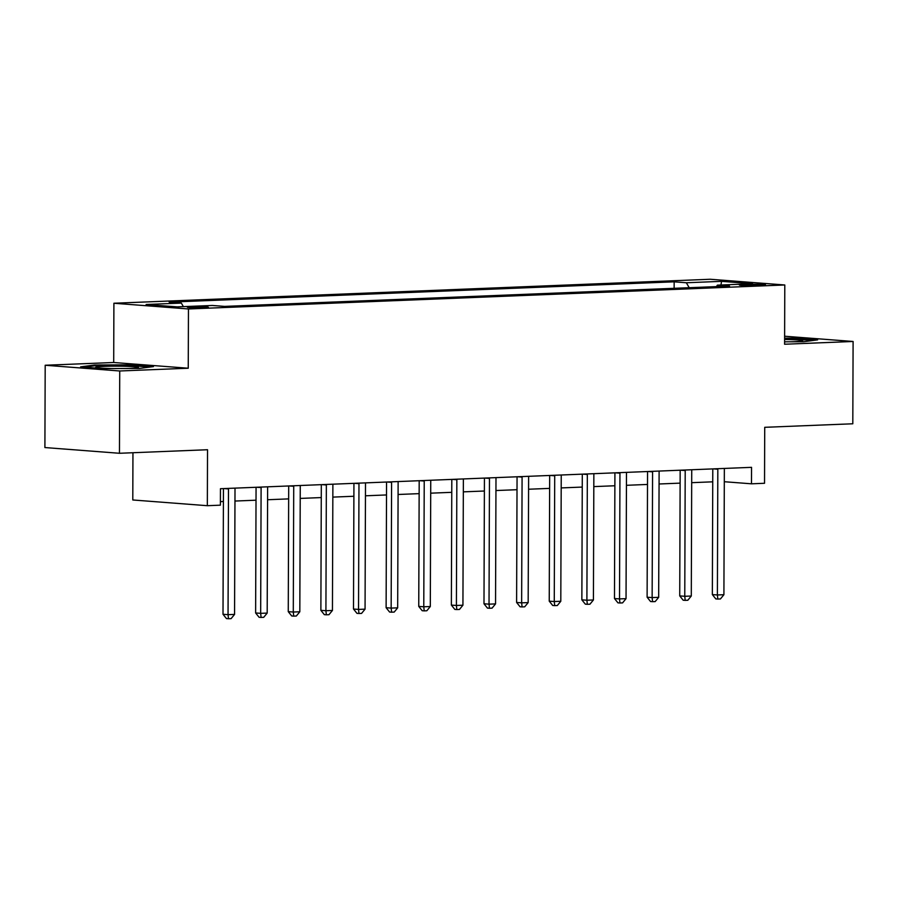<?xml version="1.0" encoding="UTF-8"?>
<svg xmlns="http://www.w3.org/2000/svg" width="898" height="898" viewBox="0 0 898 898"><rect width="100%" height="100%" fill="white"/><g stroke="black" fill="none" stroke-linecap="round" stroke-linejoin="round"><path stroke-width="1.35" d="M204.295 307.745A10.552 0.595 0.2 0 0 208.403 307.284A10.552 0.595 0.2 0 0 202.499 306.734A10.552 0.595 0.2 0 0 191.397 306.757A10.552 0.595 0.2 0 0 187.3 307.217A10.552 0.595 0.2 0 0 193.193 307.767A10.552 0.595 0.2 0 0 204.295 307.745M132.949 452.738L132.792 499.973L207.337 505.697L220.392 505.17L220.448 488.714L751.547 467.342L751.491 483.809L764.535 483.281L764.726 427.313L852.808 423.777L853.1 341.476L784.616 336.222M45.192 365.25L44.9 447.552L119.456 453.277L119.737 370.986L188.243 368.225L188.457 308.968L113.9 303.243L113.698 362.5L45.192 365.25L119.737 370.986M188.457 308.968L784.796 284.98L710.251 279.256L113.9 303.243M749.055 284.34L743.32 284.576A10.226 0.584 0.2 0 0 739.346 285.014A10.226 0.584 0.2 0 0 745.059 285.553A10.226 0.584 0.2 0 0 755.813 285.53L761.549 285.306A10.226 0.584 0.2 0 0 765.523 284.857A10.226 0.584 0.2 0 0 759.809 284.318A10.226 0.584 0.2 0 0 749.055 284.34L749.055 285.631M689.215 287.708L686.341 282.758L674.151 281.826L169.15 302.143L181.34 303.075L183.394 306.633M686.341 282.758L721.565 281.343L752.603 283.734L717.367 285.149L716.424 286.608M181.34 303.075L146.105 304.501L177.131 306.88L212.366 305.466L224.556 306.398L729.558 286.08L717.367 285.149M207.337 505.697L207.528 449.73L119.456 453.277M784.796 284.98L784.594 344.237L853.1 341.476M724.304 481.721L751.491 483.809M220.403 501.634L223.4 501.511M234.962 501.05L256.02 500.197M267.593 499.737L288.651 498.884M300.213 498.424L321.271 497.571M332.832 497.11L353.891 496.257M365.452 495.797L386.51 494.944M398.083 494.484L419.142 493.642M430.703 493.17L451.761 492.329M463.323 491.857L484.381 491.015M495.943 490.544L517.012 489.702M528.574 489.23L549.632 488.389M561.194 487.917L582.252 487.075M593.814 486.604L614.872 485.762M626.445 485.302L647.503 484.449M659.065 483.988L680.123 483.135M691.685 482.675L712.743 481.822M674.151 281.826L674.129 288.314M720.948 285.003L721.565 281.343M784.605 341.812L803.699 341.734L817.651 339.859L795.201 338.131L784.616 338.176M188.243 368.225L113.698 362.5M103.079 368.607L139.493 368.449L153.457 366.575L131.007 364.846L94.593 365.003L80.629 366.878L103.079 368.607M795.201 338.883L795.201 338.131M94.593 365.812L94.593 365.003M130.996 365.598L131.007 364.846M712.788 468.902L712.35 594.588L717.39 594.97L717.828 469.227A3.3 2.604 94.4 0 0 717.794 468.7M723.911 594.712L720.432 598.955L717.816 599.056L717.39 594.97L723.911 594.712L724.349 468.969A3.3 2.604 94.4 0 1 724.383 468.442M717.816 599.056L715.807 598.91L712.35 594.588M680.168 470.215L679.73 595.902L684.77 596.283L685.208 470.541A3.3 2.604 94.4 0 0 685.174 470.013M691.292 596.025L687.801 600.268L685.196 600.369L684.77 596.283L691.292 596.025L691.729 470.271A3.3 2.604 94.4 0 1 691.763 469.744M685.196 600.369L683.176 600.212L679.73 595.902M647.548 471.529L647.11 597.215L652.139 597.597L652.577 471.854A3.3 2.604 94.4 0 0 652.554 471.327M658.672 597.338L655.181 601.581L652.577 601.682L652.139 597.597L658.672 597.338L659.11 471.585A3.3 2.604 94.4 0 1 659.143 471.057M652.577 601.682L650.556 601.525L647.11 597.215M614.917 472.842L614.479 598.528L619.519 598.91L619.957 473.167A3.3 2.604 94.4 0 0 619.923 472.64M626.041 598.652L622.561 602.895L619.946 602.996L619.519 598.91L626.041 598.652L626.478 472.898A3.3 2.604 94.4 0 1 626.523 472.37M619.946 602.996L617.936 602.839L614.479 598.528M582.297 474.155L581.859 599.842L586.899 600.223L587.337 474.481A3.3 2.604 94.4 0 0 587.303 473.953M593.421 599.965L589.941 604.208L587.326 604.309L586.899 600.223L593.421 599.965L593.859 474.211A3.3 2.604 94.4 0 1 593.892 473.684M587.326 604.309L585.316 604.152L581.859 599.842M790.779 341.779A21.429 1.212 0.2 0 0 802.565 340.858A21.429 1.212 0.2 0 0 789.387 339.567A21.429 1.212 0.2 0 0 784.605 339.478M784.616 338.894L814.104 340.331M126.584 368.506A21.429 1.212 0.2 0 0 130.143 368.393A21.429 1.212 0.2 0 0 138.371 367.574A21.429 1.212 0.2 0 0 127.426 366.362A21.429 1.212 0.2 0 0 103.944 366.384A21.429 1.212 0.2 0 0 95.716 367.428A21.429 1.212 0.2 0 0 112.924 368.562M84.446 367.17L95.289 365.711L130.569 365.565L149.899 367.058M549.677 475.469L549.239 601.155L554.268 601.537L554.717 475.794A3.3 2.604 94.4 0 0 554.683 475.267M560.801 601.278L557.31 605.521L554.706 605.622L554.268 601.537L560.801 601.278L561.239 475.525A3.3 2.604 94.4 0 1 561.272 474.997M554.706 605.622L552.685 605.465L549.239 601.155M517.057 476.782L516.608 602.457L521.648 602.85L522.086 477.096A3.3 2.604 94.4 0 0 522.064 476.58M528.17 602.592L524.69 606.824L522.086 606.936L521.648 602.85L528.17 602.592L528.619 476.838A3.3 2.604 94.4 0 1 528.653 476.31M522.086 606.936L520.065 606.779L516.608 602.457M484.426 478.095L483.988 603.77L489.028 604.163L489.466 478.41A3.3 2.604 94.4 0 0 489.432 477.893M495.55 603.894L492.07 608.137L489.455 608.249L489.028 604.163L495.55 603.894L495.988 478.151A3.3 2.604 94.4 0 1 496.022 477.624M489.455 608.249L487.446 608.092L483.988 603.77M451.806 479.409L451.368 605.084L456.409 605.476L456.846 479.723A3.3 2.604 94.4 0 0 456.813 479.206M462.93 605.207L459.45 609.45L456.835 609.562L456.409 605.476L462.93 605.207L463.368 479.465A3.3 2.604 94.4 0 1 463.402 478.937M456.835 609.562L454.826 609.405L451.368 605.084M419.186 480.711L418.749 606.397L423.777 606.79L424.226 481.036A3.3 2.604 94.4 0 0 424.193 480.509M430.31 606.52L426.819 610.763L424.215 610.876L423.777 606.79L430.31 606.52L430.748 480.778A3.3 2.604 94.4 0 1 430.782 480.25M424.215 610.876L422.195 610.719L418.749 606.397M386.555 482.024L386.118 607.71L391.158 608.103L391.595 482.349A3.3 2.604 94.4 0 0 391.562 481.822M397.679 607.834L394.2 612.077L391.595 612.189L391.158 608.103L397.679 607.834L398.128 482.091A3.3 2.604 94.4 0 1 398.162 481.564M391.595 612.189L389.575 612.032L386.118 607.71M353.935 483.337L353.498 609.024L358.538 609.416L358.976 483.663A3.3 2.604 94.4 0 0 358.942 483.135M365.059 609.147L361.58 613.39L358.964 613.491L358.538 609.416L365.059 609.147L365.497 483.405A3.3 2.604 94.4 0 1 365.531 482.877M358.964 613.491L356.955 613.345L353.498 609.024M321.316 484.651L320.878 610.337L325.918 610.719L326.356 484.976A3.3 2.604 94.4 0 0 326.322 484.449M332.44 610.46L328.96 614.703L326.344 614.804L325.918 610.719L332.44 610.46L332.877 484.718A3.3 2.604 94.4 0 1 332.911 484.19M326.344 614.804L324.335 614.659L320.878 610.337M288.696 485.964L288.258 611.65L293.287 612.032L293.725 486.289A3.3 2.604 94.4 0 0 293.702 485.762M299.82 611.774L296.329 616.017L293.725 616.118L293.287 612.032L299.82 611.774L300.258 486.02A3.3 2.604 94.4 0 1 300.291 485.504M293.725 616.118L291.704 615.961L288.258 611.65M256.065 487.277L255.627 612.964L260.667 613.345L261.105 487.603A3.3 2.604 94.4 0 0 261.071 487.075M267.189 613.087L263.709 617.33L261.105 617.431L260.667 613.345L267.189 613.087L267.626 487.333A3.3 2.604 94.4 0 1 267.671 486.806M261.105 617.431L259.084 617.274L255.627 612.964M223.445 488.591L223.007 614.277L228.047 614.659L228.485 488.916A3.3 2.604 94.4 0 0 228.451 488.389M234.569 614.4L231.089 618.643L228.474 618.744L228.047 614.659L234.569 614.4L235.007 488.647A3.3 2.604 94.4 0 1 235.04 488.119M228.474 618.744L226.464 618.587L223.007 614.277M743.32 285.485L743.32 284.576M717.828 469.227L713.338 468.879M685.208 470.541L680.718 470.193M652.577 471.854L648.087 471.506M619.957 473.167L615.467 472.819M587.337 474.481L582.847 474.133M554.717 475.794L550.227 475.446M522.086 477.096L517.596 476.759M489.466 478.41L484.976 478.073M456.846 479.723L452.356 479.386M424.226 481.036L419.736 480.688M391.595 482.349L387.105 482.002M358.976 483.663L354.486 483.315M326.356 484.976L321.866 484.628M293.725 486.289L289.235 485.941M261.105 487.603L256.615 487.255M228.485 488.916L223.995 488.568"/></g></svg>
